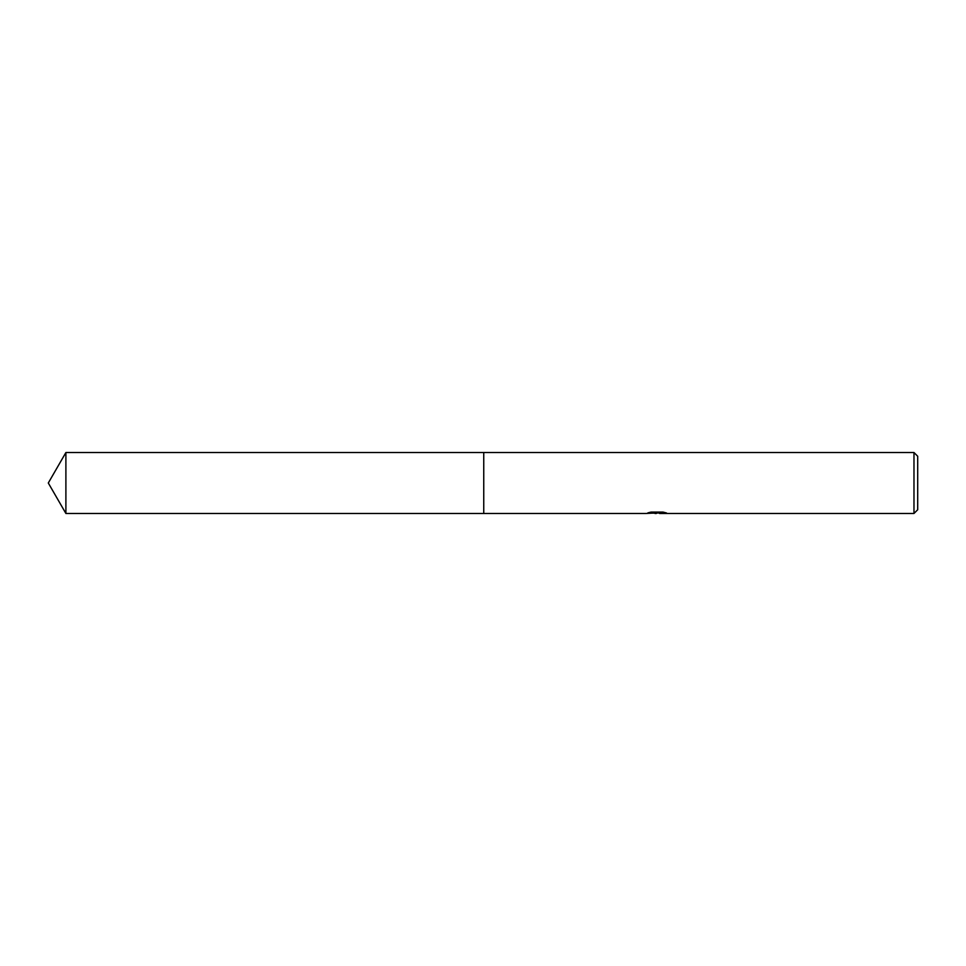 <?xml version="1.0" encoding="UTF-8"?>
<svg xmlns="http://www.w3.org/2000/svg" width="966" height="966" viewBox="0 0 966 966"><rect width="100%" height="100%" fill="white"/><g stroke="black" fill="none" stroke-linecap="round" stroke-linejoin="round"><path stroke-width="1.45" d="M650.842 512.125L657.605 512.125L657.605 512.886L646.025 513.465L483.749 513.465L483.749 452.535L913.981 452.535L917.7 456.254L917.7 509.746L913.981 513.465L659.609 513.465L659.5 512.705L663.34 512.149M483.749 513.465L483.749 452.535L483.749 513.477L65.893 513.465L65.893 452.535L483.749 452.523M659.5 512.982L652.847 513.163M656.385 513.465L654.948 513.465M913.981 513.465L913.981 452.535M657.605 512.886L647.86 512.886L651.036 512.089L663.05 512.089L666.54 512.982L659.5 513.453M659.609 512.729L657.605 512.729M65.893 452.535L48.3 483L65.893 513.465"/></g></svg>
